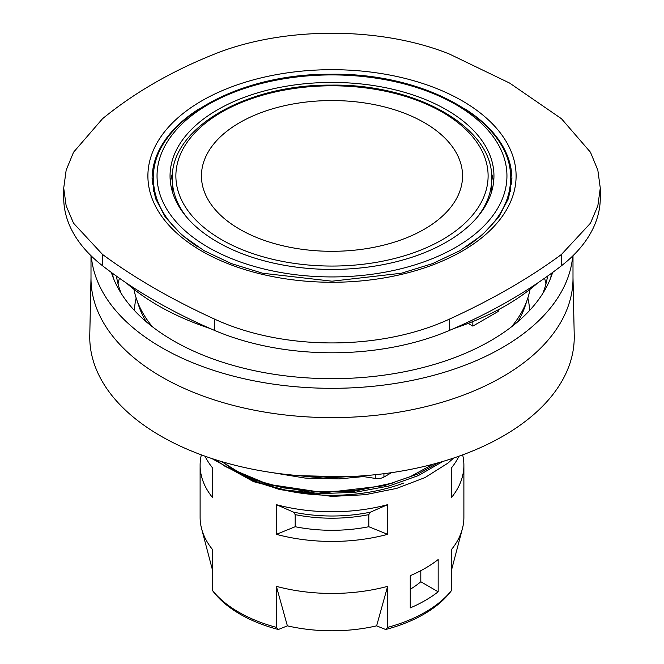<?xml version="1.0" encoding="UTF-8"?>
<svg xmlns="http://www.w3.org/2000/svg" width="664" height="664" viewBox="0 0 664 664"><rect width="100%" height="100%" fill="white"/><g stroke="black" fill="none" stroke-linecap="round" stroke-linejoin="round"><path stroke-width="1" d="M239.679 229.229A130.559 75.381 180 0 1 298.211 103.119A130.559 75.381 180 0 1 458.11 195.432A130.559 75.381 180 0 1 239.679 229.229M446.515 242.036A161.95 93.499 180 0 1 270.024 262.305A161.95 93.499 180 0 1 170.05 175.927A161.95 93.499 180 0 1 332 82.427A161.95 93.499 180 0 1 493.95 175.927A161.95 93.499 180 0 1 446.515 242.036M198.162 247.083A178.541 103.086 180 0 1 153.459 178.857L153.459 189.406A178.541 103.086 0 0 0 153.492 191.44M510.508 191.44A178.541 103.086 0 0 0 510.541 189.406L510.541 178.857A178.541 103.086 180 0 1 465.813 247.099M572.999 277.627L574.227 335.37A242.244 139.863 180 0 1 503.295 435.991A242.244 139.863 180 0 1 237.919 465.97A242.244 139.863 180 0 1 89.773 335.37L91.001 277.627M359.855 476.022L375.26 478.412A8.972 5.179 0 0 0 383.925 477.067L391.561 472.66M121.188 293.413A216.364 124.915 180 0 1 116.449 276.141M547.551 276.141A216.364 124.915 180 0 1 542.812 293.413M552.655 272.431A224.299 129.497 180 0 1 490.605 340.757A224.299 129.497 180 0 1 265.193 372.803A224.299 129.497 180 0 1 111.344 272.431M572.708 255.997A240.999 139.133 180 0 1 502.407 347.571A240.999 139.133 180 0 1 245.257 378.995A240.999 139.133 180 0 1 91.292 255.997M572.999 255.715L572.999 278.49A240.999 139.133 180 0 1 502.407 376.87A240.999 139.133 180 0 1 239.779 407.032A240.999 139.133 180 0 1 91.001 278.49L91.001 255.715M344.815 476.76L299.472 475.69M438.431 462.733L418.171 473.864L387.419 484.596L353.314 490.696L317.907 491.775L283.345 487.866L251.772 479.176L225.046 466.327L215.526 459.729M453.695 458.027L447.926 463.123L425.018 477.582L396.682 488.389L365.208 494.705L331.975 496.398L279.735 489.592L250.552 479.516L221.66 461.604M211.833 458.534L253.557 481.649L285.312 490.024L319.89 493.667L355.198 492.281L389.112 485.973L418.428 475.54L442.946 461.422M272.613 472.685L305.108 478.072L339.096 478.902L363.432 476.578M209.957 328.439A245.838 141.93 180 0 1 158.165 305.589A245.838 141.93 180 0 1 126.376 283.022M537.624 283.022A245.838 141.93 180 0 1 454.043 328.439M152.446 326.796A199.183 114.996 180 0 1 136.427 298.808L138.784 305.872A196.776 113.61 0 0 0 146.163 321.7M517.837 321.7A196.776 113.61 0 0 0 525.216 305.872L527.573 298.808A199.183 114.996 180 0 1 511.554 326.796M561.47 118.723L509.637 83.075L449.536 54.099C380.771 26.303 283.229 26.303 214.464 54.099C171.627 71.189 134.319 92.728 102.53 118.723L73.538 152.23L66.159 170.158L63.719 188.086L66.159 205.832L73.538 223.195L102.53 254.445C134.319 277.909 171.627 299.447 214.464 319.069C283.229 350.882 380.771 350.882 449.536 319.069C492.373 299.447 529.681 277.909 561.47 254.445L590.462 223.195L597.841 205.832L600.281 188.086L597.841 170.158L590.462 152.23L561.47 118.723M510.5 176.524A179.894 103.858 180 0 1 511.654 184.077M152.346 184.077A179.894 103.858 180 0 1 153.5 176.516M600.281 188.086L600.281 197.905A197.391 113.959 180 0 1 561.47 265.758A538.33 310.802 180 0 1 449.536 330.382A197.391 113.959 180 0 1 214.464 330.382A538.33 310.802 180 0 1 102.53 265.758A197.391 113.959 180 0 1 63.719 197.905L63.719 188.086M278.341 629.505L276.373 627.372A131.887 76.144 180 0 1 212.414 590.445L213.791 592.238A129.82 74.949 0 0 0 278.341 629.505L287.379 625.853A120.45 69.537 0 0 0 376.621 625.853L387.627 586.345A131.887 76.144 0 0 1 276.373 586.345L287.379 625.853M212.414 590.445L212.414 549.418A131.887 76.144 0 0 1 201.607 528.751A131.887 76.144 0 0 1 200.113 517.306L200.113 465.29A131.887 76.144 180 0 1 201.35 454.865M222.971 461.986A131.887 76.144 0 0 0 403.978 482.944M276.373 627.372L276.373 586.345M387.627 627.372L385.659 629.505A129.82 74.949 0 0 0 450.209 592.238L451.586 590.445A131.887 76.144 180 0 1 387.627 627.372L387.627 586.345M451.586 590.445L451.586 549.418A131.887 76.144 0 0 0 462.393 528.751A131.887 76.144 0 0 0 463.887 517.306L463.887 465.29A131.887 76.144 180 0 1 451.586 497.411L451.586 467.738A131.887 76.144 180 0 0 458.982 456.193M438.165 559.553L438.165 591.79A131.887 76.144 180 0 1 410.252 607.9L410.252 575.671A131.887 76.144 0 0 0 438.165 559.553M387.627 504.665L387.627 534.337A131.887 76.144 180 0 1 276.373 534.337L276.373 504.665A131.887 76.144 180 0 0 387.627 504.665L370.404 512.168L368.81 514.633L368.81 526.726L387.627 534.337M462.65 454.865A131.887 76.144 180 0 1 463.887 465.29M205.018 456.193A131.887 76.144 180 0 0 212.414 467.738L212.414 497.411A131.887 76.144 180 0 1 200.113 465.29M530.038 289.321A199.183 114.996 180 0 1 527.573 298.808M136.427 298.808A199.183 114.996 180 0 1 133.962 289.321M276.373 534.337L295.189 526.726L295.189 514.633L293.596 512.168L276.373 504.665M410.252 589.3A107.668 62.159 0 0 0 420.802 581.755L438.165 591.79M420.802 581.755L420.802 570.675M376.621 625.853L385.659 629.505M468.161 323.401L472.843 326.099L498.216 311.449L498.216 309.797M472.843 321.559L472.843 326.099M295.189 526.726A112.598 65.006 0 0 0 368.81 526.726M491.659 191.589A159.7 92.205 0 0 0 491.7 189.406L491.7 178.857A159.7 92.205 180 0 1 476.254 218.423M187.746 218.423A159.7 92.205 180 0 1 172.3 178.857L172.3 189.406A159.7 92.205 0 0 0 172.341 191.589M491.377 172.806A161.95 93.499 180 0 1 493.526 182.666M170.474 182.666A161.95 93.499 180 0 1 172.623 172.806M221.61 239.662A156.115 90.13 180 0 1 291.596 88.868A156.115 90.13 180 0 1 482.794 199.25A156.115 90.13 180 0 1 221.61 239.662M455.711 247.348A174.956 101.011 180 0 1 163.004 202.072A174.956 101.011 180 0 1 377.285 78.36A174.956 101.011 180 0 1 455.711 247.348M375.26 474.702L375.26 478.412M383.925 477.067L383.925 473.698M134.377 310.445A197.698 114.142 180 0 1 136.17 298.012M527.83 298.012A197.698 114.142 180 0 1 529.623 310.445M545.974 283.818A215.642 124.5 0 0 0 544.555 278.257M119.445 278.257A215.642 124.5 0 0 0 118.026 283.818M113.262 277.842A219.817 126.907 180 0 1 112.631 273.377M551.369 273.377A219.817 126.907 180 0 1 550.738 277.842M462.177 100.812A184.102 106.29 0 0 0 154.172 148.462A184.102 106.29 0 0 0 379.65 278.639A184.102 106.29 0 0 0 462.177 100.812M465.107 108.987A179.894 103.858 180 0 1 511.894 178.857L508.574 198.312L498.631 217.261L482.247 234.965L459.961 250.643L432.646 263.583L401.371 273.236L332 281.196L262.62 273.236L231.346 263.583L204.031 250.643L181.753 234.965L165.369 217.252L155.426 198.312L152.106 178.857A179.894 103.858 180 0 1 198.885 108.996M221.967 461.688L241.978 474.353L266.604 484.073L324.547 492.754L384.008 485.741L410.452 476.594L432.886 464.244M288.691 474.702L323.144 478.063L358.203 476.129M102.53 265.758L102.53 254.445M214.464 330.382L214.464 319.069M449.536 330.382L449.536 319.069M561.47 265.758L561.47 254.445M295.189 514.633A112.598 65.006 0 0 0 368.81 514.633M370.404 512.168A114.175 65.919 180 0 1 293.596 512.168M172.3 178.857C170.349 128.185 246.319 84.228 331.112 85.133C416.511 83.647 493.701 127.787 491.7 178.857M153.459 178.857C151.276 122.342 236.226 73.239 331.012 74.26C426.471 72.592 512.774 121.902 510.541 178.857M357.913 476.146L323.152 478.063L288.973 474.727M394.441 482.645L353.422 491.352L310.154 492.065L269.202 484.811L235.014 470.486L222.374 461.812M451.586 569.795L462.393 528.751M212.414 569.795L201.607 528.751"/></g></svg>
